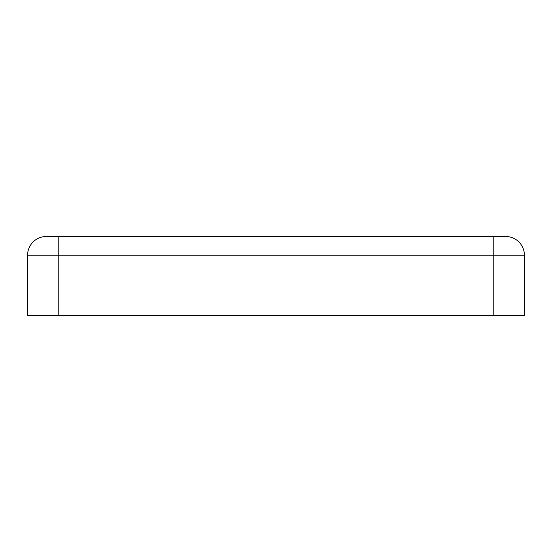 <?xml version="1.0" encoding="UTF-8"?>
<svg xmlns="http://www.w3.org/2000/svg" width="552" height="552" viewBox="0 0 552 552"><rect width="100%" height="100%" fill="white"/><g stroke="black" fill="none" stroke-linecap="round" stroke-linejoin="round"><path stroke-width="0.83" d="M27.6 255.21A18.706 18.706 0 0 1 46.306 236.504L505.694 236.504A18.706 18.706 0 0 1 524.4 255.21L524.4 315.496L27.6 315.496L27.6 255.21L524.4 255.21M493.219 236.504L493.219 315.496M58.781 236.504L58.781 315.496"/></g></svg>
